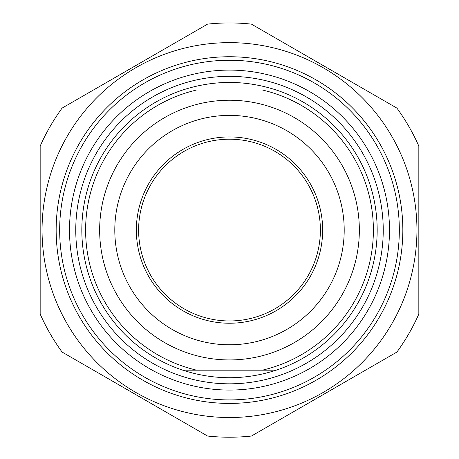 <?xml version="1.0" encoding="UTF-8"?>
<svg xmlns="http://www.w3.org/2000/svg" width="459" height="459" viewBox="0 0 459 459"><rect width="100%" height="100%" fill="white"/><g stroke="black" fill="none" stroke-linecap="round" stroke-linejoin="round"><path stroke-width="0.69" d="M418.832 146.082A207.129 207.129 0 0 0 396.915 108.112L251.423 24.115A207.129 207.129 0 0 0 207.577 24.115L62.085 108.112A207.129 207.129 0 0 0 40.168 146.082L40.168 314.082A207.129 207.129 0 0 0 62.085 352.047L207.577 436.05A207.129 207.129 0 0 0 251.423 436.05L396.915 352.047A207.129 207.129 0 0 0 418.832 314.082L418.832 146.082M229.5 42.641A187.438 187.438 0 0 0 67.169 323.802A187.438 187.438 0 0 0 391.831 323.802A187.438 187.438 0 0 0 229.5 42.641M56.159 230.079A173.341 173.341 0 0 0 316.171 380.195A173.341 173.341 0 0 0 316.171 79.964A173.341 173.341 0 0 0 56.159 230.079M276.186 89.975L182.814 89.975C213.94 79.935 245.06 79.935 276.186 89.975A147.683 147.683 0 0 1 276.186 370.189C245.06 380.23 213.94 380.23 182.814 370.189L276.186 370.189M196.704 370.189A143.897 143.897 0 0 1 196.704 89.975M262.296 89.975A143.897 143.897 0 0 1 262.296 370.189M229.5 100.234A129.851 129.851 0 0 0 117.045 295.005A129.851 129.851 0 0 0 341.955 295.005A129.851 129.851 0 0 0 229.5 100.234M182.814 89.975A147.683 147.683 0 0 0 182.814 370.189M229.5 344.784A114.704 114.704 0 0 1 114.796 230.079A114.704 114.704 0 0 1 229.5 115.381A114.704 114.704 0 0 1 344.204 230.079A114.704 114.704 0 0 1 229.5 344.784M69.51 230.079A159.99 159.99 0 0 1 309.492 91.53A159.99 159.99 0 0 1 309.492 368.634A159.99 159.99 0 0 1 69.51 230.079M59.67 230.079A169.83 169.83 0 0 0 229.5 399.915A169.83 169.83 0 0 0 399.33 230.079A169.83 169.83 0 0 0 229.5 60.249A169.83 169.83 0 0 0 59.67 230.079M322.654 230.079A93.154 93.154 0 0 0 182.923 149.41A93.154 93.154 0 0 0 182.923 310.754A93.154 93.154 0 0 0 322.654 230.079M138.618 230.079A90.882 90.882 0 0 1 229.5 139.203A90.882 90.882 0 0 1 320.382 230.079A90.882 90.882 0 0 1 229.5 320.961A90.882 90.882 0 0 1 138.618 230.079M229.5 76.343A153.742 153.742 0 0 0 96.356 306.951A153.742 153.742 0 0 0 362.644 306.951A153.742 153.742 0 0 0 229.5 76.343"/></g></svg>
